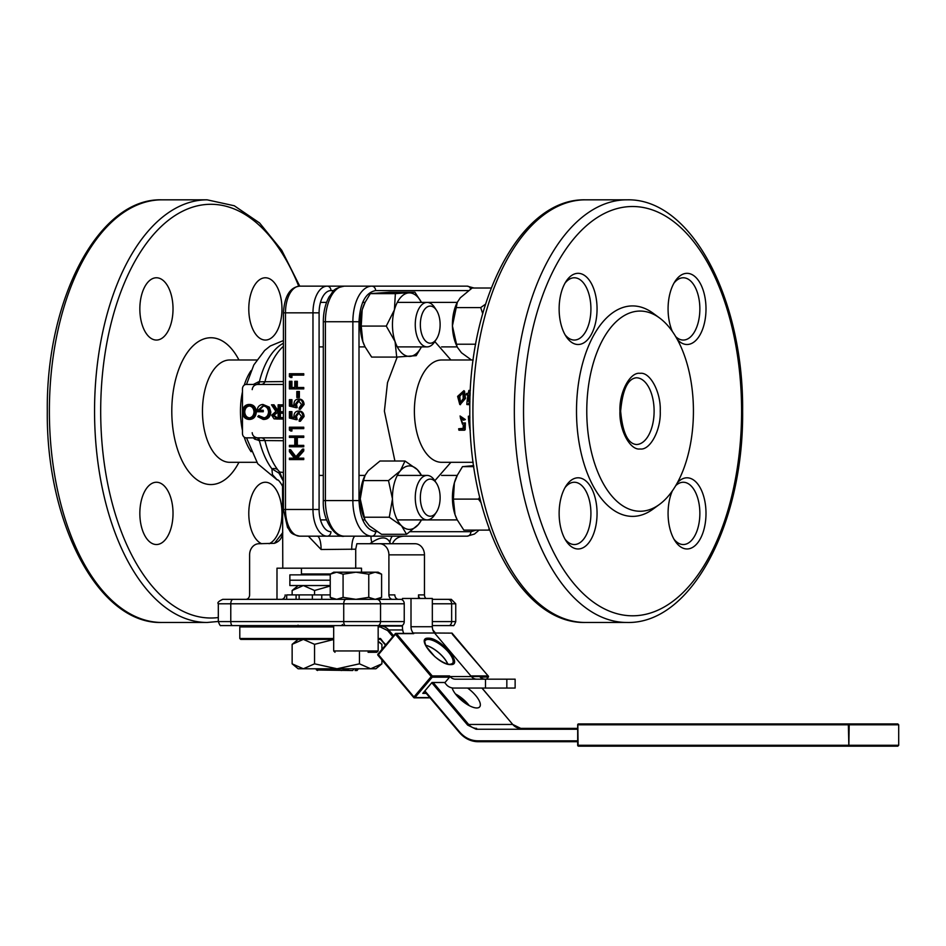 <?xml version="1.0" encoding="UTF-8"?>
<svg xmlns="http://www.w3.org/2000/svg" width="946" height="946" viewBox="0 0 946 946"><rect width="100%" height="100%" fill="white"/><g stroke="black" fill="none" stroke-linecap="round" stroke-linejoin="round"><path stroke-width="1.42" d="M330.237 574.872L289.866 574.872L289.866 580.205L330.237 580.205L289.866 580.205L289.866 585.55L330.237 585.55M365.014 475.542A31.75 16.922 90 0 0 364.801 475.956A31.75 16.922 90 0 0 360.249 498.909A31.75 16.922 90 0 0 364.801 519.366L360.249 498.909L363.453 480.592L365.168 475.223L368.124 470.812L379.973 461.021L405.018 461.021L400.347 470.812A31.75 16.922 90 0 0 392.472 498.909A31.75 16.922 90 0 0 401.506 525.763A31.75 16.922 90 0 0 418.404 524.51A31.75 16.922 90 0 0 421.455 519.91L421.455 519.91M405.018 461.021L417.257 469.559L421.455 475.412A31.75 16.922 90 0 0 417.257 469.559A31.75 16.922 90 0 0 400.347 470.812L388.499 480.592L392.472 498.909L389.279 517.226L401.506 525.763L406.567 534.301L418.404 524.51L421.36 520.099M406.567 534.301L381.51 534.301L369.283 525.763L365.44 520.643M389.279 517.226L364.222 517.226M363.453 480.592L388.499 480.592M457.19 302.531A31.75 16.922 90 0 0 456.989 302.933A31.75 16.922 90 0 0 452.425 325.897A31.75 16.922 90 0 0 456.989 346.354L452.425 325.897L457.344 302.212L460.3 297.789L472.149 288.01L491.246 288.01M471.427 359.988L461.459 352.752L457.616 347.62M485.546 304.174L480.686 307.58L482.72 313.611M475.696 344.214L456.398 344.214M480.686 307.58L455.629 307.58M577.829 724.813L578.101 745.271L577.829 724.813A0.887 0.757 90 0 1 578.574 723.927L578.101 724.813L848.373 724.813L848.846 723.927L578.574 723.927L897.813 723.927L848.846 723.927L849.177 724.813L898.7 724.813L898.7 745.271L897.813 746.169L848.846 746.169L897.813 746.169M359.445 652.279L359.445 663.832L337.001 668.775L314.557 663.832L314.557 644.332L303.347 639.39L292.137 644.332L298.156 639.39L333.678 639.39L240.757 639.39L239.799 638.503L333.678 638.503M447.706 664.021A17.797 6.705 40.2 0 0 425.605 645.314M452.129 687.908A17.797 6.705 40.2 0 0 462.417 701.057A17.797 6.705 40.2 0 0 476.737 707.975A17.797 6.705 40.2 0 0 479.669 706.887A17.797 6.705 40.2 0 0 467.596 688.061M424.872 690.911L459.614 731.968C464.663 737.738 470.694 740.694 477.718 740.824L577.687 740.824M577.687 729.26L476.157 729.26L467.643 725.085L431.79 682.74M392.756 636.611L387.659 630.58L380.209 626.938L378.164 626.938M333.678 626.051L240.757 626.051L239.799 626.938L239.799 638.503M477.718 740.824L478.191 741.711L577.687 741.711M577.687 728.373L520.714 728.373A13.35 11.293 -90 0 1 512.732 724.459L520.714 728.373M898.7 745.271L578.101 745.271L578.574 746.169L848.846 746.169L848.373 724.813L849.177 724.813L848.846 746.169M378.164 638.503L380.517 638.503L385.542 645.137M385.838 644.782L380.682 639.39M378.164 639.39L380.588 639.39L378.164 639.39M402.44 626.051L378.164 626.051M284.841 639.39L254.959 639.39M436.461 512.082L434.581 514.943A22.243 11.849 -90 0 1 428.254 519.803A22.243 11.849 -90 0 1 427.119 519.91A22.243 11.849 -90 0 1 415.282 498.731A22.243 11.849 -90 0 1 425.984 475.519A22.243 11.849 -90 0 1 427.119 475.412A22.243 11.849 -90 0 1 434.581 480.379L436.461 483.24A18.565 9.886 -90 0 1 436.461 512.082A18.565 9.886 -90 0 1 431.187 516.138A18.565 9.886 -90 0 1 420.391 499.441A18.565 9.886 -90 0 1 429.295 479.184A18.565 9.886 -90 0 1 436.461 483.24M429.839 697.592L414.951 697.592A0.887 0.757 90 0 1 413.887 697.592L413.946 696.966L414.951 697.592L432.227 677.182L449.527 677.182L445.034 682.492L432.003 682.492L422.791 693.371L426.268 693.371M485.014 679.169A8.892 7.533 -90 0 1 479.681 676.556L471.392 676.556A8.892 7.533 90 0 0 476.713 679.169A8.892 7.533 90 0 1 471.392 676.556L434.533 633.016L413.201 633.016L413.733 633.643A0.887 0.757 90 0 0 413.201 633.382L395.901 633.382A0.887 0.887 0 0 0 395.227 633.69L395.369 633.643A0.887 0.757 90 0 1 396.433 633.643L395.428 634.269L431.222 676.556L432.227 675.929L449.527 675.929A0.887 0.757 90 0 1 449.527 677.182M428.242 638.183C440.458 637.438 464.072 665.345 450.603 664.6C438.4 665.345 414.774 637.438 428.242 638.183M447.777 664.033A17.797 6.705 40.2 0 0 425.582 645.255M485.499 679.169L485.499 688.061L506.831 688.061L506.831 679.169L455.381 679.169A8.892 7.533 90 0 1 450.06 676.556L449.527 675.929M413.201 633.016A8.892 7.533 90 0 1 411.002 626.725L432.334 626.725A8.892 7.533 -90 0 0 434.533 633.016L452.034 633.122L488.313 676.201M432.334 626.725L432.334 598.463L402.44 598.463L402.44 600M395.192 633.844L377.951 654.1L395.428 634.269L377.951 655.259L413.709 697.391M430.063 697.852L414.419 697.852A0.887 0.887 0 0 1 413.745 697.545L377.951 655.259A0.887 0.887 0 0 1 377.951 654.1L413.946 696.966L431.222 676.556L432.227 677.182A0.887 0.757 90 0 0 432.227 675.929L396.433 633.643L413.733 633.643M411.002 626.725L411.002 598.463M444.585 682.492L447.02 685.365A13.35 11.293 90 0 0 453.82 688.061L485.499 688.061M403.741 633.382A13.35 11.293 90 0 1 402.44 627.174L402.44 625.365M436.461 339.07L434.581 341.932A22.243 11.849 -90 0 1 427.119 346.886A22.243 11.849 -90 0 1 415.318 326.772A22.243 11.849 -90 0 1 427.119 302.401A22.243 11.849 -90 0 1 434.581 307.367L436.461 310.229A18.565 9.886 -90 0 1 440.079 322.87A18.565 9.886 -90 0 1 436.461 339.07A18.565 9.886 -90 0 1 426.41 341.766A18.565 9.886 -90 0 1 420.391 326.417A18.565 9.886 -90 0 1 425.558 308.29A18.565 9.886 -90 0 1 436.461 310.229M506.831 688.061L515.132 688.061L515.132 679.169L506.831 679.169L506.831 688.061M378.164 641.672L381.912 644.332L381.912 649.429M314.557 644.332L333.678 639.508M381.912 659.93L381.9 663.844L370.678 668.775L375.893 668.775L381.9 663.844M359.445 663.832L370.678 668.775L303.347 668.775L314.557 663.832M292.137 644.332L292.137 663.832L303.347 668.775L298.156 668.775L292.16 663.844M336.658 572.2L333.678 572.2L330.237 574.187L336.658 572.2L343.079 574.187L355.921 572.2L336.658 572.2M381.605 574.187L378.164 572.2L355.921 572.2L368.763 574.187L375.184 572.2L381.605 574.187L381.605 597.352L375.184 599.338L378.164 599.338L381.605 597.352M330.237 597.352L336.658 599.338L333.678 599.338L330.237 597.352L330.237 574.187M368.763 574.187L368.763 597.352L355.921 599.338L336.658 599.338L343.079 597.352L343.079 574.187M368.763 597.352L375.184 599.338L355.921 599.338L343.079 597.352M464.51 391.136L465.503 398.42L460.134 404.569M457.616 396.374L459.78 404.51L464.805 398.089L463.918 390.663L457.616 396.374M463.15 392.235L459.768 396.303L460.442 403.031M459.094 395.913L462.842 391.916L463.268 398.585L460.087 402.984L459.094 395.913M619.949 411.155C619.086 392.365 630.083 371.707 640.099 373.339C650.103 371.707 661.112 392.365 660.237 411.155C661.112 429.945 650.103 450.592 640.099 448.972C630.083 450.592 619.086 429.945 619.949 411.155M565.022 487.616A31.147 16.59 -90 0 1 574.328 482.247A31.147 16.59 -90 0 1 590.919 513.394A31.147 16.59 -90 0 1 574.328 544.529A31.147 16.59 -90 0 1 565.022 539.173M565.022 283.138A31.147 16.59 -90 0 1 574.328 277.769A31.147 16.59 -90 0 1 590.919 308.916A31.147 16.59 -90 0 1 574.328 340.052A31.147 16.59 -90 0 1 565.022 334.695M673.966 283.138A31.147 16.59 -90 0 1 683.272 277.769A31.147 16.59 -90 0 1 699.863 308.916A31.147 16.59 -90 0 1 683.272 340.052A31.147 16.59 -90 0 1 675.692 336.622M675.692 485.688A31.147 16.59 -90 0 1 683.272 482.247A31.147 16.59 -90 0 1 699.863 513.394A31.147 16.59 -90 0 1 683.272 544.529A31.147 16.59 -90 0 1 673.966 539.173M465.361 419.563L463.434 420.201L465.361 419.563L460.063 415.992L463.268 425.274L463.162 428.775L458.644 428.775L463.15 428.337M460.678 417.588L462.795 423.891M464.675 423.217L463.457 423.051L465.373 422.909L465.16 429.732L464.498 430.217L464.675 423.217L465.373 422.909M469.843 416.205L468.353 416.228L469.831 416.098M559.133 513.394A35.593 18.967 -90 0 1 566.157 485.736A35.593 18.967 -90 0 1 586.26 481.266A35.593 18.967 -90 0 1 597.056 513.394A35.593 18.967 -90 0 1 586.26 545.511A35.593 18.967 -90 0 1 566.157 541.041A35.593 18.967 -90 0 1 559.133 513.394M559.133 308.916A35.593 18.967 -90 0 1 566.157 281.258A35.593 18.967 -90 0 1 586.26 276.788A35.593 18.967 -90 0 1 597.056 308.916A35.593 18.967 -90 0 1 586.26 341.045A35.593 18.967 -90 0 1 566.157 336.563A35.593 18.967 -90 0 1 559.133 308.916M672.358 331.455A35.593 18.967 -90 0 1 668.077 308.916A35.593 18.967 -90 0 1 675.101 281.258A35.593 18.967 -90 0 1 695.192 276.788A35.593 18.967 -90 0 1 706 308.916A35.593 18.967 -90 0 1 696.398 339.862A35.593 18.967 -90 0 1 677.324 339.484M677.324 482.815A35.593 18.967 -90 0 1 696.398 482.448A35.593 18.967 -90 0 1 706 513.394A35.593 18.967 -90 0 1 695.192 545.511A35.593 18.967 -90 0 1 675.101 541.041A35.593 18.967 -90 0 1 668.077 513.394A35.593 18.967 -90 0 1 672.358 490.856M693.43 411.155A100.099 53.331 -90 0 1 659.48 504.407A100.099 53.331 -90 0 1 586.768 411.155A100.099 53.331 -90 0 1 659.48 317.903A100.099 53.331 -90 0 1 693.43 411.155M659.48 504.407L652.941 509.185A105.231 56.062 -90 0 1 576.504 411.155A105.231 56.062 -90 0 1 652.941 313.114L659.48 317.903M469.89 402.736L468.589 404.675L466.827 404.51L468.589 404.675M467.927 395.192L466.307 394.778L467.998 394.778A52.491 27.966 90 0 0 466.827 404.51M470.351 390.485L468.885 390.379A52.491 27.966 90 0 0 468.258 393.406L466.567 393.406A52.491 27.966 90 0 0 466.307 394.778M467.892 404.51L469.925 401.435M470.209 393.406L469.594 393.406A52.491 27.966 90 0 1 470.233 390.379M468.353 416.228A52.491 27.966 90 0 0 470.186 430.454L470.28 430.454M469.772 416.228A52.491 27.966 90 0 0 469.866 417.777M463.457 423.051L462.464 424.092L460.3 417.647L463.434 420.201M464.663 419.776L460.063 415.992M458.644 428.775A52.491 27.966 90 0 0 458.94 430.217L464.498 430.217M469.985 399.129L468.447 401.305A52.491 27.966 -90 0 1 469.346 394.778L470.15 394.778M470.127 395.192L469.346 394.778M470.02 395.192A51.167 27.257 90 0 0 469.299 400.087M468.388 290.588L375.597 290.588C365.594 292.562 360.059 302.945 359.007 321.735L359.007 500.576C360.059 519.366 365.594 529.736 375.597 531.711A4.446 3.76 90 0 1 371.837 536.169L467.123 536.169A4.446 3.76 -90 0 0 470.883 531.711L476.134 530.115M470.635 289.015A4.446 3.76 -90 0 0 467.123 286.141L344.356 286.141A35.593 18.967 90 0 0 325.389 321.735L325.389 500.576A35.593 18.967 90 0 0 344.356 536.169L299.705 536.169A26.689 14.225 -90 0 1 285.479 509.468L283.41 509.468L287.537 527.549C290.966 531.214 288.625 533.674 299.705 536.169M371.837 536.169L344.356 536.169C336.031 538.369 322.219 521.234 323.307 500.576L323.307 321.735L352.87 321.735L352.87 500.576A35.593 18.967 90 0 0 371.837 536.169M474.029 288.01L467.123 286.141L344.356 286.141C331.396 288.826 333.654 291.888 329.314 296.512C325.377 303.536 323.378 311.944 323.307 321.735M457.166 475.602A31.75 16.922 90 0 0 456.989 475.956A31.75 16.922 90 0 0 454.364 482.886A31.75 16.922 90 0 0 455.026 514.612A31.75 16.922 90 0 0 456.989 519.366A31.75 16.922 90 0 0 457.072 519.555M489.011 528.329L488.881 530.115L463.824 530.115L457.178 519.768L455.026 514.612L453.394 499.11L454.364 482.886L457.391 475.14L462.488 466.65L473.662 465.621M488.881 530.115L489.65 530.079M479.717 497.229L478.451 499.11L481.112 502.752M473.816 466.65L462.488 466.65M453.394 499.11L478.451 499.11M301.431 568.191L301.431 573.974L330.592 573.974M364.99 302.578A31.75 16.922 90 0 0 364.801 302.933A31.75 16.922 90 0 0 362.176 309.862A31.75 16.922 90 0 0 362.85 341.589A31.75 16.922 90 0 0 364.801 346.354A31.75 16.922 90 0 0 364.896 346.532M457.249 302.401L421.455 302.401A31.75 16.922 90 0 0 408.707 292.917A31.75 16.922 90 0 0 394.411 309.862A31.75 16.922 90 0 0 395.073 341.589A31.75 16.922 90 0 0 410.044 356.37A31.75 16.922 90 0 0 421.455 346.886L421.455 346.886M396.705 357.091L371.648 357.091L365.002 346.744L362.85 341.589L361.218 326.086L362.176 309.862L365.215 302.129L370.312 293.638L389.835 292.196L414.892 292.196L395.369 293.638L394.411 309.862L386.275 326.086L395.073 341.589L396.705 357.091L416.216 355.649L421.325 347.158M421.455 302.401L414.892 292.196M386.275 326.086L361.218 326.086M395.369 293.638L370.312 293.638M296.086 599.338L296.086 594.904L286.685 594.904L286.685 599.338M321.77 599.338L321.77 594.904L330.237 594.904M312.369 599.338L312.369 594.904L321.77 594.904M299.149 599.338L299.149 594.904L312.369 594.904M296.086 594.904L299.149 594.904M290.741 375.124L302.566 375.124L302.566 373.729L289.393 373.729L289.393 376.603L290.741 377.513L290.741 375.124M302.566 375.124L303.749 375.124L303.749 373.729L302.566 373.729M291.924 375.124L291.924 377.513L290.741 377.513M302.566 387.505L296.145 387.505L296.145 381.309L294.797 381.309L294.797 387.505L290.741 387.505L290.741 381.309L289.393 381.309L289.393 388.901L302.566 388.901L302.566 387.505L303.749 387.505L303.749 388.901L302.566 388.901M297.34 387.505L297.34 381.309L296.145 381.309M294.797 387.505L291.924 387.505L291.924 381.309L290.741 381.309M298.179 391.49L296.819 391.49L296.819 397.486L298.179 397.486L298.179 391.49L299.362 391.49L299.362 397.486L298.179 397.486M295.98 407.667L295.306 404.226L298.215 400.477L301.549 404.427L299.184 407.856L299.184 409.263L302.909 404.51C302.637 401.116 301.088 399.307 298.262 399.082C295.613 399.307 294.171 400.938 293.958 403.977L294.206 405.81L290.741 404.971L290.741 399.673L289.393 399.673L289.393 406.07L295.98 407.667L297.162 407.667L296.488 404.226L299.397 400.477M296.488 404.226L295.306 404.226M294.135 405.515L291.924 404.971L291.924 399.673L290.741 399.673M291.924 404.971L290.741 404.971M299.184 409.263L300.379 409.263L304.092 404.51C303.82 401.116 302.271 399.307 299.444 399.082L298.262 399.082M304.092 404.51L302.909 404.51M295.98 419.646L295.306 416.205L298.215 412.456L301.549 416.406L299.184 419.835L299.184 421.242L302.909 416.488C302.637 413.095 301.088 411.285 298.262 411.061C295.613 411.285 294.171 412.917 293.958 415.956L294.206 417.789L290.741 416.95L290.741 411.652L289.393 411.652L289.393 418.037L295.98 419.646L297.162 419.646L296.488 416.205L299.397 412.456M296.488 416.205L295.306 416.205M294.135 417.482L291.924 416.95L291.924 411.652L290.741 411.652M291.924 416.95L290.741 416.95M299.184 421.242L300.379 421.242L304.092 416.488C303.82 413.095 302.271 411.285 299.444 411.061L298.262 411.061M304.092 416.488L302.909 416.488M290.741 428.621L302.566 428.621L302.566 427.225L289.393 427.225L289.393 430.099L290.741 431.021L290.741 428.621M302.566 428.621L303.749 428.621L303.749 427.225L302.566 427.225M291.924 428.621L291.924 431.021L290.741 431.021M302.566 445.389L296.145 445.389L296.145 437.407L302.566 437.407L302.566 436.011L289.393 436.011L289.393 437.407L294.797 437.407L294.797 445.389L289.393 445.389L289.393 446.784L302.566 446.784L302.566 445.389L303.749 445.389L303.749 446.784L302.566 446.784M297.34 445.389L297.34 437.407M295.98 445.389L290.576 445.389M290.576 437.407L295.98 437.407M302.566 437.407L303.749 437.407L303.749 436.011L302.566 436.011M302.566 458.171L296.204 458.171L302.566 450.946L302.566 449.09L295.306 457.332L289.393 449.681L289.393 451.68L294.407 458.171L289.393 458.171L289.393 459.567L302.566 459.567L302.566 458.171L303.749 458.171L303.749 459.567L302.566 459.567M297.399 458.171L303.749 450.946L302.566 450.946M295.59 458.171L290.576 458.171M296.488 457.332L290.576 449.681L289.393 449.681M303.749 450.946L303.749 449.09L302.566 449.09M250.004 417.966C246.811 417.659 245.061 415.661 244.718 411.948C245.038 408.199 246.8 406.189 250.004 405.917M248.81 405.917C251.967 406.201 253.705 408.187 254.036 411.877C253.729 415.601 251.991 417.624 248.81 417.966C245.629 417.659 243.867 415.661 243.536 411.948C243.855 408.199 245.617 406.189 248.81 405.917M244.718 411.948L243.536 411.948M248.774 404.45C244.908 404.876 242.803 407.371 242.46 411.948C242.815 416.559 244.943 419.054 248.869 419.421C252.712 418.96 254.793 416.441 255.124 411.877C254.758 407.324 252.641 404.841 248.774 404.45L249.957 404.45C253.824 404.841 255.94 407.324 256.307 411.877L255.124 411.877M256.307 411.877C255.988 416.441 253.895 418.96 250.051 419.421L248.869 419.421M269.645 411.948L268.167 407.147L262.941 404.45C259.133 404.77 257.146 407.206 256.981 411.758L262.077 411.758L262.077 410.292L258.057 410.292L262.846 405.917C266.193 406.118 268.096 408.152 268.558 412.007C268.167 415.696 266.382 417.683 263.201 417.966L258.672 415.59L257.75 416.63L263.165 419.421C267.103 419.078 269.267 416.583 269.645 411.948L270.828 411.948L269.35 407.147L262.941 404.45M269.35 407.147L268.167 407.147M270.828 411.948C270.45 416.583 268.286 419.078 264.348 419.421L263.165 419.421M264.383 417.966L258.672 415.59M259.239 410.292L263.437 405.964M262.077 411.758L263.26 411.758L263.26 410.292L262.077 410.292M279.318 417.6L277.06 417.6L273.914 415.247L277.119 412.834M273.914 415.247L272.732 415.247L275.936 412.834L278.136 412.846L278.136 417.6L275.44 417.6M275.877 417.6L272.732 415.247M278.136 404.817L278.136 411.392L277.261 411.392L272.826 404.817L271.49 404.817L275.925 411.392L271.644 415.247L274.08 418.865L279.224 419.054L279.224 404.817L278.136 404.817M277.438 419.054L276.811 419.054M278.136 411.392L277.261 411.392M279.224 419.054L280.406 419.054L280.406 404.817L279.224 404.817M278.443 411.392L274.021 404.817L272.826 404.817M283.41 404.817L281.376 404.817L281.376 406.283L282.57 406.283M282.57 411.758L281.376 411.758L281.376 413.213L282.57 413.213M282.57 417.6L281.376 417.6L281.376 419.054L283.41 419.054M269.125 543.725A31.147 16.59 90 0 0 281.967 513.394A31.147 16.59 90 0 0 265.377 482.247A31.147 16.59 90 0 0 248.786 513.394A31.147 16.59 90 0 0 261.628 543.725M281.967 308.916A31.147 16.59 90 0 0 265.377 277.769A31.147 16.59 90 0 0 248.786 308.916A31.147 16.59 90 0 0 265.377 340.052A31.147 16.59 90 0 0 281.967 308.916M173.023 308.916A31.147 16.59 90 0 0 156.433 277.769A31.147 16.59 90 0 0 139.842 308.916A31.147 16.59 90 0 0 156.433 340.052A31.147 16.59 90 0 0 173.023 308.916M173.023 513.394A31.147 16.59 90 0 0 156.433 482.247A31.147 16.59 90 0 0 139.842 513.394A31.147 16.59 90 0 0 156.433 544.529A31.147 16.59 90 0 0 173.023 513.394M246.504 437.844L257.738 463.765L277.273 479.977L272.448 474.644L271.892 468.802L278.975 473.142L283.433 481.372L279.697 472.066L283.41 472.432M258.293 437.844A4.446 1.183 -90 0 1 259.381 440.505L254.722 439.157L253.315 437.844M283.41 481.479L282.535 487.533L282.783 568.191L355.72 568.191L355.72 549.188L321.108 549.508L308.372 536.169M276.989 599.338L276.989 568.191L282.783 568.191M432.334 625.59L453.24 625.59C453.678 626.098 454.506 624.762 455.747 621.581L455.747 603.785L451.301 599.338L432.334 599.338M232.113 625.59A4.446 2.365 -90 0 1 230.777 621.581L218.313 621.581C219.543 624.762 220.383 626.098 220.82 625.59L402.109 625.59A4.446 3.76 -90 0 0 404.238 621.581L404.238 603.785A4.446 3.76 -90 0 0 400.477 599.338L222.759 599.338C218.609 601.278 217.131 602.768 218.313 603.785L230.777 603.785A4.446 2.365 -90 0 1 233.154 599.338M392.661 599.338A4.446 3.76 90 0 1 388.901 594.892L394.825 594.892A4.446 3.76 -90 0 0 398.585 599.338M420.048 598.463A4.446 3.76 90 0 1 418.522 594.892L424.458 594.892A4.446 3.76 -90 0 0 425.972 598.463M418.522 598.463L418.522 594.892M388.901 594.892L388.901 554.853A11.127 9.413 -90 0 0 379.488 543.725L415.046 543.725A11.127 9.413 90 0 1 424.458 554.853L424.458 594.892M252.192 432.677C252.476 435.479 254.155 437.206 257.217 437.844A4.446 1.419 -90 0 1 258.518 440.493M283.41 440.718L259.381 440.505A70.548 37.592 -90 0 0 271.892 468.802A8.892 6.149 142.9 0 1 273.973 468.542A8.892 6.149 -37.1 0 1 277.828 469.89L279.697 472.066A8.892 0.603 135.7 0 1 278.975 473.142M252.192 389.634C252.606 386.654 254.285 384.927 257.217 384.454A4.446 1.419 90 0 0 258.518 381.817L283.41 381.581M283.41 343.221A70.548 37.592 -90 0 0 259.381 381.794A4.446 1.183 -90 0 1 258.293 384.454M253.327 384.454L258.518 381.817M283.41 437.844L246.232 437.844A4.446 3.76 90 0 1 242.46 433.398L242.46 412.078M277.828 469.89A71.884 38.301 90 0 1 265.022 440.801A4.446 4.186 90 0 0 261.084 437.844M283.41 384.454L246.232 384.454A4.446 3.76 90 0 0 242.46 388.912L242.46 411.806M261.084 384.454A4.446 4.186 90 0 0 265.022 381.51A71.884 38.301 90 0 1 282.759 346.886L283.41 346.283M361.514 572.2L361.514 568.191L355.72 568.191M282.783 532.61L274.399 543.323L259.015 543.725A11.127 9.413 -90 0 0 249.602 554.853L249.602 594.892A4.446 3.76 90 0 1 245.842 599.338M281.388 599.338A4.446 3.76 -90 0 0 285.16 594.892M351.699 549.508A13.35 3.595 -90 0 1 355.294 536.169L317.206 536.169A13.35 3.902 -90 0 1 321.108 549.508M371.057 536.169A13.35 7.887 -118.2 0 0 371.861 542.401L369.791 543.725L379.488 543.725L356.867 543.725L355.72 549.188M440.363 599.338L447.872 599.338A4.446 3.76 -90 0 1 451.644 603.785L455.747 603.785M390.462 543.725L389.882 542.401A13.35 11.967 149.4 0 1 392.283 536.169M391.81 543.725L392.424 543.725C394.624 539.019 398.432 536.488 403.847 536.169M319.098 509.468L319.098 312.83L285.479 312.83L285.479 509.468L319.098 509.468A22.243 11.849 -90 0 0 330.958 531.711A4.446 3.76 90 0 1 327.186 536.169A26.689 14.225 -90 0 1 312.972 509.468L312.972 312.83A26.689 14.225 -90 0 1 327.186 286.141L299.705 286.141A26.689 14.225 -90 0 0 285.479 312.83L283.41 312.83L283.41 509.468M319.098 312.83A22.243 11.849 -90 0 1 330.958 290.588A4.446 3.76 90 0 0 327.186 286.141L431.955 286.141M389.882 542.401C386.855 536.429 380.848 536.429 371.861 542.401M480.272 677.182L488.313 676.91M452.318 634.269L488.16 675.929L470.86 675.929L434.533 633.016M486.492 679.169L488.16 677.182A0.887 0.757 -90 0 0 488.16 675.929L488.302 675.988A0.887 0.887 0 0 1 488.302 677.135L486.587 679.169M376.603 652.279L368.065 652.279M356.536 668.775L355.046 670.513L357.044 670.513L358.439 668.775M349.784 668.775L341.471 670.513L333.146 668.775M319.393 668.775L317.501 670.513L315.609 668.775M316.496 670.005L352.681 670.513L354.159 668.775M292.137 594.904L292.137 590.493L303.347 585.55L314.557 590.493L330.237 586.023M314.557 594.904L314.557 590.493M456.138 694.825A18.684 7.036 -139.8 0 1 468.294 705.113M469.275 705.645A17.797 6.705 40.2 0 0 455.44 693.938M333.678 626.938L239.799 626.938M578.574 723.927A0.887 0.887 0 0 0 577.687 724.813L577.687 745.271A0.887 0.887 0 0 0 578.574 746.169A0.887 0.757 90 0 1 577.829 745.271M459.614 731.968L459.555 732.594A31.147 26.358 -90 0 0 478.191 741.711C470.883 741.581 464.628 738.53 459.413 732.535L424.529 691.325M424.577 691.266L459.378 732.381M380.209 626.938L380.682 626.051A13.35 11.293 -90 0 1 388.676 629.953L402.689 629.953M387.659 630.58L388.676 629.953L393.524 635.7M467.643 725.085L468.648 724.459L433.138 682.492M476.157 729.26L476.63 728.373A13.35 11.293 90 0 1 468.648 724.459L512.732 724.459L481.928 688.061M512.909 724.66L482.034 688.061M432.854 629.977L435.337 633.016M428.242 639.437A17.797 6.705 -139.8 0 1 445.956 649.405A17.797 6.705 -139.8 0 1 452.484 663.513L450.071 664.34C445.968 664.151 440.836 661.55 434.687 656.512L426.102 646.355C424.636 641.944 424.364 639.993 425.31 640.525A17.797 6.705 -139.8 0 1 428.242 639.437M450.06 676.556L471.392 676.556M377.939 655.034A0.887 0.757 90 0 1 377.939 654.325M464.805 398.089L465.503 398.42M450.911 462.31L434.817 480.745M394.908 461.021L384.395 411.155L387.493 382.657L397.19 357.068M473.201 359.988L441.64 359.988A51.167 27.257 90 0 0 414.383 411.155A51.167 27.257 90 0 0 441.64 462.31L441.534 462.31M514.34 411.155A211.313 112.586 -90 0 1 626.914 199.831C691.573 198.033 743.816 299.598 742.622 411.155C743.816 522.712 691.573 624.277 626.914 622.468A211.313 112.586 -90 0 1 514.34 411.155M523.54 411.155A204.643 109.027 -90 0 1 632.567 206.512A204.643 109.027 -90 0 1 741.593 411.155A204.643 109.027 -90 0 1 632.567 615.799A204.643 109.027 -90 0 1 523.54 411.155M636.327 377.785A33.37 17.773 -90 0 1 654.112 411.155A33.37 17.773 -90 0 1 636.327 444.514C627.801 443.662 622.563 432.535 620.635 411.155C622.563 389.764 627.801 378.648 636.327 377.785M585.503 622.468A211.313 112.586 -90 0 1 472.917 411.155A211.313 112.586 -90 0 1 585.503 199.831C520.844 198.033 468.601 299.598 469.807 411.155C468.601 522.712 520.844 624.277 585.503 622.468L626.914 622.468M434.817 341.565L450.911 359.988M375.597 531.711L377.111 531.711M410.328 531.711L470.883 531.711M359.007 500.576L323.307 500.576M359.007 321.735L352.87 321.735A35.593 18.967 90 0 1 371.837 286.141A4.446 3.76 -90 0 1 375.597 290.588M238.948 359.988A73.41 39.105 90 0 0 210.911 337.746A73.41 39.105 90 0 0 171.794 411.155A73.41 39.105 90 0 0 196.2 479.173A73.41 39.105 90 0 0 238.948 462.31M256.756 359.988L229.724 359.988A51.167 27.257 90 0 0 202.468 411.155A51.167 27.257 90 0 0 229.724 462.31L229.571 462.31M218.313 617.549A206.867 110.209 -90 0 1 100.69 411.155A206.867 110.209 -90 0 1 210.911 204.289A206.867 110.209 -90 0 1 298.735 286.189M251.116 451.727A51.167 27.257 -90 0 1 244.257 437.182M242.46 430.406A51.167 27.257 -90 0 1 240.461 411.155A51.167 27.257 -90 0 1 242.46 391.904M299.74 286.141L281.731 250.276L259.582 222.972L234.289 205.767L207.139 199.831A211.313 112.586 90 0 0 94.553 411.155A211.313 112.586 90 0 0 207.139 622.468L161.967 622.468A211.313 112.586 90 0 1 49.381 411.155A211.313 112.586 90 0 1 161.967 199.831C98.786 197.667 45.987 299.137 47.3 411.155C45.987 523.162 98.798 624.644 161.967 622.468M449.516 625.59A4.446 3.76 -90 0 0 451.644 621.581L455.747 621.581M432.334 603.785L451.644 603.785L451.644 621.581L432.334 621.581M378.412 625.59A4.446 3.76 -90 0 0 380.54 621.581L380.54 603.785A4.446 3.76 -90 0 0 376.768 599.338M404.238 621.581L230.777 621.581L230.777 603.785L343.729 603.785A4.446 2.365 -90 0 1 346.094 599.338M345.065 625.59A4.446 2.365 -90 0 1 343.729 621.581L343.729 603.785L404.238 603.785M388.901 554.853L424.458 554.853M244.257 385.128A51.167 27.257 -90 0 1 251.116 370.572M330.958 290.588L333.938 290.588M460.205 697.592L458.621 697.592M333.678 625.59L333.678 650.943L378.164 650.943L376.827 652.279M364.801 475.956L365.168 475.223M456.989 302.933L457.344 302.212M468.093 704.995L456.279 694.991M898.7 724.813L897.813 723.927M385.495 645.196L380.517 639.319M432.842 629.941L435.444 633.016M298.049 625.152L298.948 626.051M457.249 519.91L397.308 519.91M365.073 519.91L362.59 519.91M326.559 519.91L320.493 519.91M427.119 475.412L397.308 475.412M365.073 475.412L359.007 475.412M323.307 475.412L319.098 475.412M457.249 346.886L441.581 346.886M427.119 302.401L397.308 302.401M365.073 302.401L362.59 302.401M326.559 302.401L320.493 302.401M427.119 346.886L397.308 346.886M365.073 346.886L359.007 346.886M323.307 346.886L319.098 346.886M378.164 641.258L381.9 644.321M460.466 404.675L459.78 404.51M473.201 462.31L441.64 462.31M626.914 199.831L585.503 199.831M464.592 391.206L463.918 390.663M479.09 530.115L474.443 534.064L467.123 536.169M456.989 475.956L457.391 475.152M302.33 574.872L301.431 573.974M364.801 302.933L365.215 302.129M457.249 475.412L441.581 475.412M256.756 462.31L229.724 462.31M207.139 622.468L218.313 621.475M207.139 199.831L161.967 199.831M277.273 479.977C278.065 478.321 284.167 487.97 282.535 487.533M282.535 532.61C282.215 537.99 279.496 541.561 274.399 543.311M283.41 312.83C284.51 296.169 289.937 287.277 299.705 286.141M218.313 621.581L218.313 603.785M283.41 340.56L270.249 346L264.644 350.481L253.824 364.943L246.504 384.454M458.881 697.852L460.548 697.852M342.57 624.478L341.459 625.59M378.164 625.59L378.164 650.943M333.678 650.943L335.014 652.279M298.156 585.55L292.16 590.47"/></g></svg>
